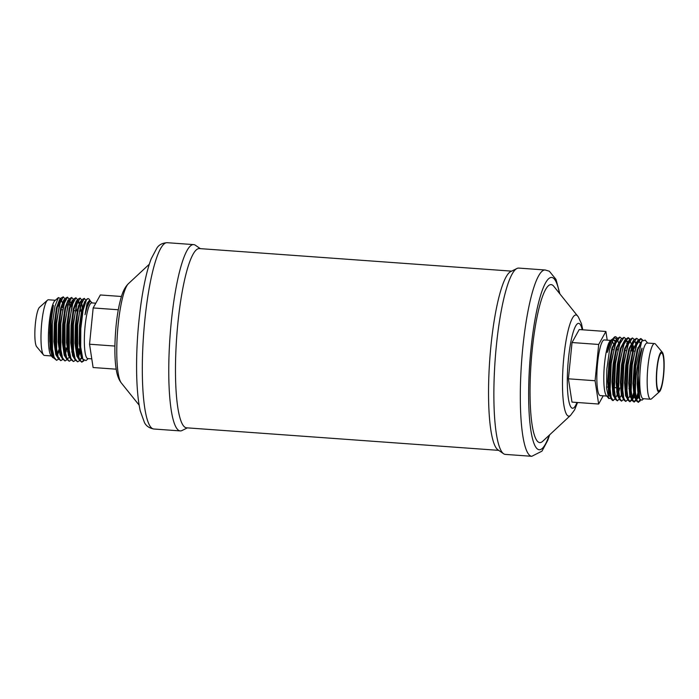 <?xml version="1.0" encoding="UTF-8"?>
<svg xmlns="http://www.w3.org/2000/svg" width="699" height="699" viewBox="0 0 699 699"><rect width="100%" height="100%" fill="white"/><g stroke="black" fill="none" stroke-linecap="round" stroke-linejoin="round"><path stroke-width="1.05" d="M647.65 343.06L645.186 340.116L641.787 341.147L635.793 366.162A31.909 5.793 94.1 0 0 635.452 392.034C635.321 384.301 636.02 375.538 637.54 365.752C638.694 358.709 640.135 352.943 641.883 348.46C642.792 346.11 639.664 357.451 638.973 366.04L638.196 375.249L639.725 399.129L641.988 400.186L643.63 398.718M636.116 400.16L634.185 402.056L632.272 398.998L631.18 390.715L632.263 365.158L636.081 345.953L640.887 338.552L642.652 340.046M640.441 400.239L638.397 402.353L636.562 399.592L635.452 392.034M635.793 366.162L634.666 387.596L636.448 400.894L638.397 402.353M638.1 402.283L640.004 399.872M642.294 340.439L640.59 338.569M640.887 338.552L637.855 340.422L631.669 365.114L630.454 386.958L632.245 400.588L634.185 402.056M631.94 399.802L629.974 401.75L628.06 398.692L626.968 390.409L628.052 364.852L631.87 345.647L636.675 338.255L638.397 339.653M639.961 344.153L640.101 344.799M637.899 395.11L636.527 399.286M633.897 401.977L635.793 399.566M636.265 398.421L637.68 393.589M639.725 345.883L639.559 345M636.675 338.255L633.644 340.116L627.466 364.808L626.252 386.661L628.034 400.291L629.974 401.75M627.728 399.592L625.771 401.444L623.858 398.386L622.765 390.103L623.849 364.546L627.667 345.341L632.473 337.949L634.185 339.356M635.54 342.947L635.749 343.847M634.753 390.103L634.124 393.065M633.696 394.804L632.315 398.98M629.685 401.672L631.59 399.26M632.062 398.115L633.477 393.284M632.473 337.949L629.441 339.81L623.255 364.502L622.04 386.355L623.823 399.985L625.771 401.444M623.517 399.295L621.56 401.139L619.646 398.089L618.554 389.797L619.637 364.24L623.464 345.035L628.261 337.643L629.982 339.05M631.922 345.489L632.604 350.863M632.027 350.942L631.538 346.73M630.926 343.366L630.14 340.623M629.65 339.487L627.964 337.652M628.261 337.643L625.229 339.504L619.052 364.196L617.837 386.049L619.62 399.679L621.56 401.139M619.305 398.989L617.357 400.833L615.443 397.783L614.351 389.492L615.435 363.934L619.253 344.729L624.058 337.337L625.771 338.744M627.335 343.244L627.501 344.03M627.125 345.14L626.715 343.069M624.058 337.337L621.027 339.207L614.84 363.899L613.626 385.743L615.408 399.374L617.357 400.833M619.847 337.04L616.815 338.901L610.638 363.594L609.423 385.446L611.206 399.077L612.56 400.492L613.145 400.536L611.232 397.478L610.14 389.186L611.223 363.637L615.041 344.432L619.847 337.032L621.568 338.438M616.649 392.078L617.112 389.972M618.711 344.537L618.519 343.48M618.309 342.458A31.909 5.793 94.1 0 0 617.654 339.775M617.138 338.43A31.909 5.793 94.1 0 0 615.452 336.717A31.909 5.793 94.1 0 0 614.342 337.189A31.909 5.793 94.1 0 0 613.757 337.853L615.644 336.735L617.357 338.133M615.103 398.683L613.145 400.536M58.498 359.19L56.602 360.334L54.138 357.329L52.477 349.212L52.311 324.021L54.933 306.276L58.401 297.573L60.761 298.648M62.167 304.939L62.403 307.446M56.899 354.524L56.636 355.092M53.902 358.141L52.626 357.46L50.171 348.731L49.629 332.733L50.188 323.515C51.097 311.911 54.068 302.781 53.325 305.952C52.311 310.644 51.604 316.464 51.202 323.401C50.669 333.711 50.931 342.536 51.971 349.893L53.867 358.063L56.602 360.334M58.401 297.573L54.871 300.727A27.899 5.068 94.1 0 0 49.131 323.637A27.899 5.068 94.1 0 0 50.922 355.424L52.626 357.46M58.454 305.97A27.899 5.068 94.1 0 0 58.087 304.196M62.709 359.496L60.804 360.64L58.314 357.547L56.645 349.212L56.575 323.576L59.45 304.301L63.303 296.839L64.981 298.989M59.415 357.853L58.83 358.753M52.311 324.021A31.909 5.793 94.1 0 0 51.971 349.893M63.303 296.839L61.163 298.01L55.99 323.532L55.667 344.432L58.078 358.369L60.804 360.64M66.912 359.802L65.016 360.946L62.526 357.844L60.857 349.517L60.787 323.882L63.653 304.607L67.506 297.145L69.175 299.251M70.188 304.546L70.363 306.337M66.999 348.181L65.557 353.406M65.182 354.507L64.902 355.275M65.356 352.121L66.44 348.023M69.751 306.022L69.044 301.033M67.506 297.145L65.374 298.307L60.201 323.838L59.878 344.738L62.281 358.666L65.016 360.946M71.123 360.107L69.227 361.243L66.728 358.15L65.059 349.823L64.99 324.179L67.864 304.913L71.717 297.451L73.395 299.6M71.717 297.451L69.577 298.613L64.404 324.144L64.081 345.044L66.492 358.971L69.218 361.243M75.326 360.404L73.43 361.549L70.94 358.456L69.271 350.129L69.201 324.485L72.076 305.21L75.92 297.748L77.589 299.862M78.603 305.157L78.777 306.94M78.323 308.775L78.166 306.634M75.92 297.748L73.788 298.919L68.616 324.441L68.292 345.341L70.695 359.277L73.43 361.549M79.537 360.71L77.641 361.855L75.142 358.762L73.474 350.435L73.404 324.79L76.278 305.524L80.132 298.054L81.792 300.168M82.989 307.245L83.164 309.893M79.616 349.089L78.183 354.314M77.973 353.039L79.057 348.932M82.631 311.265L81.669 301.942M80.132 298.054L77.991 299.224L72.818 324.747L72.495 345.647L74.907 359.583L77.633 361.855M83.941 360.763L81.844 362.161L79.354 359.068L77.685 350.732L77.615 325.096L80.481 305.821L84.334 298.359L85.994 300.553M81.731 356.49L81.39 357.355M81.093 356.577L81.46 355.59M84.334 298.359L82.202 299.53L77.03 325.052L76.707 345.953L79.109 359.88L81.844 362.161M663.43 375.005A18.917 3.434 94.1 0 0 661.604 353.074A18.917 3.434 94.1 0 0 657.06 368.889A18.917 3.434 94.1 0 0 658.877 390.811A18.917 3.434 94.1 0 0 663.43 375.005M610.76 340.396L604.277 339.932A27.899 5.068 94.1 0 0 597.566 363.244A27.899 5.068 94.1 0 0 600.258 395.582L606.741 396.053M613.355 343.786A27.899 5.068 94.1 0 0 612.114 340.955M614.342 337.189L611.712 340.011L607.248 352.41L609.056 344.511L611.625 339.627L610.271 340.841A27.899 5.068 94.1 0 0 604.53 363.751A27.899 5.068 94.1 0 0 606.313 395.538L608.812 398.526L606.575 388.251L606.837 369.186L609.589 349.614L613.757 337.853L616.754 338.989M607.693 396.001A27.899 5.068 94.1 0 0 609.86 392.917M662.337 352.296L655.496 344.109A27.899 5.068 94.1 0 0 654.596 343.567L647.178 343.026A27.899 5.068 94.1 0 0 640.467 366.346A27.899 5.068 94.1 0 0 643.159 398.683L650.577 399.216A27.899 5.068 94.1 0 0 651.547 398.806L659.489 391.693A20.096 3.652 94.1 0 0 663.631 375.188A20.096 3.652 94.1 0 0 662.337 352.296A20.096 3.652 94.1 0 0 656.859 368.696A20.096 3.652 94.1 0 0 659.489 391.693M654.596 343.567A27.899 5.068 94.1 0 0 647.894 366.879A27.899 5.068 94.1 0 0 650.577 399.216M95.789 303.2L91.787 302.912A27.899 5.068 94.1 0 0 85.077 326.232A27.899 5.068 94.1 0 0 87.768 358.57L91.787 358.858M55.37 300.282L48.423 299.784A27.899 5.068 94.1 0 0 47.453 300.194A27.899 5.068 94.1 0 0 41.713 323.095A27.899 5.068 94.1 0 0 43.504 354.891A27.899 5.068 94.1 0 0 44.404 355.433L51.35 355.94M47.453 300.194L39.511 307.307A20.096 3.652 94.1 0 0 35.369 323.812A20.096 3.652 94.1 0 0 36.663 346.704L43.504 354.891M559.855 293.851L556.011 279.399L549.318 271.203L545.22 269.997L518.78 268.093A93.395 16.968 94.1 0 0 516.937 268.495L510.733 271.579A89.848 16.322 94.1 0 0 490.899 346.285A89.848 16.322 94.1 0 0 497.863 449.78L503.56 453.73A93.395 16.968 94.1 0 0 505.325 454.394L531.773 456.298L541.987 451.135L547.71 440.405L549.676 434.795M511.633 271.133L199.442 248.582A89.848 16.322 94.1 0 0 177.834 323.672A89.848 16.322 94.1 0 0 186.493 427.805L498.684 450.357M516.937 268.495A93.395 16.968 94.1 0 0 496.325 346.145A93.395 16.968 94.1 0 0 503.56 453.73M582.8 329.814L581.446 323.672L578.326 316.9L553.809 286.319A79.205 14.391 94.1 0 0 532.114 350.854A79.205 14.391 94.1 0 0 542.607 441.384L570.533 415.372L574.595 409.885L577.549 402.51M200.316 248.643L195.44 245.27A93.395 16.968 94.1 0 0 193.675 244.606A93.395 16.968 94.1 0 0 171.211 322.667A93.395 16.968 94.1 0 0 180.22 430.907A93.395 16.968 94.1 0 0 182.063 430.505L187.367 427.867M92.259 302.947L90.582 301.409L89.612 301.854L87.244 306.695L85.025 314.69L87.034 303.453L89.752 299.958L89.175 299.259A31.909 5.793 94.1 0 0 88.144 298.63A31.909 5.793 94.1 0 0 86.449 299.775L83.015 310.609L80.804 328.574L80.691 347.053L82.84 359.129L85.994 360.605L88.24 358.604M89.752 299.958L90.494 301.409M81.556 362.108L83.583 360.387M88.048 298.63L86.449 299.775M614.683 341.121L612.848 339.356M610.909 398.299L608.812 398.526M611.625 339.627L612.263 339.216M603.211 395.8L598.65 404.031L571.983 402.108L568.409 378.814L572.035 342.536L579.218 329.552L605.893 331.475L607.213 340.142M114.907 346.057L89.542 344.223L93.107 367.525L116.2 369.186M89.542 344.223L93.168 307.944L118.306 309.762M93.168 307.944L100.35 294.969L121.451 296.49M598.65 404.031L595.085 380.737L598.702 344.458L572.035 342.536M598.702 344.458L605.893 331.475M595.085 380.737L568.409 378.814M545.22 269.997A93.395 16.968 94.1 0 0 522.765 348.058A93.395 16.968 94.1 0 0 531.773 456.298M559.427 293.318A86.3 15.675 94.1 0 0 530.917 349.701A86.3 15.675 94.1 0 0 531.887 436.001A86.3 15.675 94.1 0 0 549.178 435.267M577.706 316.07A50.721 9.218 94.1 0 0 563.813 357.399A50.721 9.218 94.1 0 0 570.533 415.372M582.197 329.771A42.517 7.724 94.1 0 0 568.436 358.954A42.517 7.724 94.1 0 0 568.768 400.772A42.517 7.724 94.1 0 0 576.946 402.467M128.467 283.628A50.721 9.218 94.1 0 0 118.096 325.21A50.721 9.218 94.1 0 0 121.294 382.93C118.629 379.513 116.89 374.664 116.078 368.382C114.487 357.897 114.487 343.759 116.069 325.961C117.205 314.629 118.917 305.07 121.215 297.276C122.928 291.168 125.339 286.616 128.467 283.628L149.324 264.205M167.227 242.702A93.395 16.968 94.1 0 0 144.772 320.754A93.395 16.968 94.1 0 0 153.78 429.003C149.175 428.094 146.056 425.901 144.405 422.414L140.281 410.977C135.536 390.112 135.676 352.471 138.909 321.199C140.525 305.113 142.745 290.793 145.567 278.228C147.323 270.487 149.228 263.942 151.29 258.595L157.013 247.865C159.145 244.659 162.552 242.937 167.227 242.702L193.675 244.606M49.629 332.733L49.743 341.392L51.586 354.271L53.613 357.442M56.671 355.188L56.934 354.699M57.335 353.851L58.847 349.64M62.246 302.588L61.591 300.5M60.385 299.224L59.59 299.565L56.488 307.709L54.277 323.794L53.945 341.689L55.789 354.576L57.816 357.739M64.719 299.556L63.792 299.871L60.699 308.014L58.48 324.1L58.157 341.994L60 354.874L62.028 358.045M65.086 355.8L65.348 355.302M71.184 306.389L70.914 304.467M70.66 303.2L70.005 301.103M68.799 299.836L68.004 300.177L64.902 308.32L62.692 324.406L62.36 342.3L64.203 355.179L66.23 358.351M71.927 348.906L72.058 348.425M73.133 300.159L72.207 300.474L69.114 308.617L66.894 324.703L66.571 342.606L68.415 355.485L70.416 358.639M79.074 303.803L77.799 300.788M77.213 300.439L76.418 300.78L73.316 308.923L71.106 325.009L70.774 342.903L72.617 355.791L74.618 358.945M78.375 355.363L80.341 349.517M83.784 307.106L83.531 305.384M82.01 301.094L82.622 302.02L82.019 301.059M81.547 300.771L80.621 301.086L77.528 309.229L75.309 325.315L74.985 343.209L76.829 356.088L78.83 359.251M79.38 359.137L80.534 358.84L81.914 357.014M85.741 301.068L84.832 301.391L81.739 309.535L79.52 325.62L79.188 343.515L81.032 356.394L83.05 359.566M90.188 301.47L89.035 301.697L85.942 309.84L85.025 314.69M53.325 305.952L50.747 323.541L50.424 341.435L52.268 354.314L53.867 358.063M57.554 354.874L59.083 351.108M63.207 304.048L62.927 302.641M60.394 299.513L57.178 307.761L54.959 323.847L54.627 341.741L56.47 354.62L57.519 356.883M64.596 299.819L61.381 308.067L59.17 324.153L58.838 342.047L60.682 354.926L62.281 358.666M67.497 351.711L67.943 350.295M71.342 303.244L71.071 302.213M69.577 298.613L68.083 300.972L65.592 308.364L63.373 324.45L63.041 342.344L64.885 355.232L66.492 358.971M66.798 358.342L68.362 358.185L69.21 357.346M71.709 352.016L72.154 350.601M76.401 310.81L76.042 306.477M73.011 300.421L69.795 308.67L67.585 324.755L67.253 342.65L69.096 355.538L70.695 359.277M80.612 311.116L80.254 306.774M79.485 302.824L77.93 300.5M77.222 300.727L74.007 308.975L71.787 325.061L71.455 342.956L73.299 355.835L74.907 359.583M78.594 356.394L80.568 351.204M84.221 305.446L83.967 304.161M82.202 299.53L80.7 301.881L78.209 309.281L75.999 325.367L75.667 343.261L77.51 356.141L79.109 359.88M79.424 359.26L80.979 359.103L82.211 357.722M85.619 301.348L82.421 309.578L80.202 325.664L79.869 343.567L81.713 356.446L82.84 359.129M641.883 348.46L638.37 365.979L637.2 383.821L638.204 396.639L640.135 399.88M641.699 341.304L637.226 349.657L634.168 365.682L632.997 383.515L633.993 396.333L635.854 399.575M636.483 399.312L638.178 396.516M638.825 340.483L639.934 342.956M637.488 340.998L633.014 349.351L629.956 365.376L628.785 383.209L629.79 396.027L631.765 399.269M632.28 399.042L633.967 396.211M634.395 394.987L634.945 393.118M633.277 340.693L628.812 349.046L625.754 365.07L624.583 382.903L625.579 395.73L627.44 398.963M628.812 397.88L629.764 395.905M630.192 394.682L630.743 392.821M633.434 351.047L633.381 350.548M633.154 348.862L632.272 344.476M629.074 340.387L624.6 348.74L621.542 364.764L620.371 382.598L621.376 395.424L623.237 398.666M627.789 343.27L627.597 342.746M624.862 340.09L620.389 348.434L617.339 364.467L616.169 382.301L617.165 395.118L619.026 398.36M619.664 398.133L621.35 395.293M620.686 339.775L616.186 348.137L613.128 364.162L611.957 381.995L612.962 394.813L614.823 398.054M616.195 396.962L617.567 393.773M616.448 339.478L611.975 347.831L608.925 363.856L607.754 381.689L608.75 394.507L610.734 397.748M616.605 349.832L616.553 349.334M638.196 375.249L637.881 383.865L638.886 396.691L639.725 399.129M641.787 341.147L637.907 349.701L634.849 365.726L633.678 383.559L634.683 396.385L636.448 400.894M636.571 399.627L638.449 397.539M640.31 342.414L638.073 341.077M637.855 340.422L633.696 349.395L630.638 365.42L629.467 383.262L630.472 396.08L631.695 398.989M632.359 399.321L634.238 397.242M634.648 396.254L635.12 394.909M638.047 349.212L637.811 347.744M636.405 342.702L633.871 340.771M633.644 340.116L629.493 349.098L626.435 365.123L625.264 382.956L626.269 395.774L628.034 400.291M633.6 347.438L632.63 343.489M629.441 339.81L625.282 348.792L622.224 364.817L621.053 382.65L622.058 395.468L623.831 399.985M627.693 341.505L625.456 340.168M625.229 339.504L621.079 348.486L618.021 364.511L616.85 382.344L617.855 395.171L619.62 399.679M621.027 339.207L616.868 348.181L613.809 364.205L612.639 382.047L613.643 394.865L615.417 399.374M618.729 392.218L619.716 387.98M616.815 338.901L612.665 347.884L609.607 363.908L608.436 381.741L609.432 394.559L611.206 399.077M617.278 349.762L617.016 347.691M615.068 340.588L612.909 339.233M611.712 340.011L608.453 347.578L607.248 352.41M637.462 351.335L636.78 351.282M634.08 351.09L633.25 351.029M632.569 350.977L630.463 350.828M625.666 350.479L624.836 350.426M617.252 349.876L616.422 349.815M613.04 349.57L612.219 349.509M81.39 311.169L79.371 311.029M77.869 310.915L75.16 310.723M74.575 310.679L73.657 310.609M61.949 309.771L61.04 309.701M56.829 309.395L56.147 309.351M629.589 388.696L628.908 388.644M616.282 387.735L614.264 387.587M607.868 387.124L606.505 387.028M79.607 348.967L77.493 348.818M66.982 348.058L64.876 347.91M55.868 347.254L55.046 347.193M121.294 382.93L139.145 405.149M153.78 429.003L180.22 430.907M86.021 300.509L85.689 299.775M60.367 299.565L61.163 298.01M57.51 356.866L58.078 358.369M64.579 299.862L65.374 298.307M72.993 300.474L73.788 298.919M77.196 300.78L77.991 299.224M85.601 301.4L86.405 299.836M640.494 400.282L639.943 401.147M636.142 400.204L635.732 400.842M631.957 399.863L631.529 400.536M633.023 398.185L632.272 399.007M635.758 342.728L633.81 340.885M627.309 342.038L625.395 340.282M631.101 398.046L632.245 400.588"/></g></svg>
